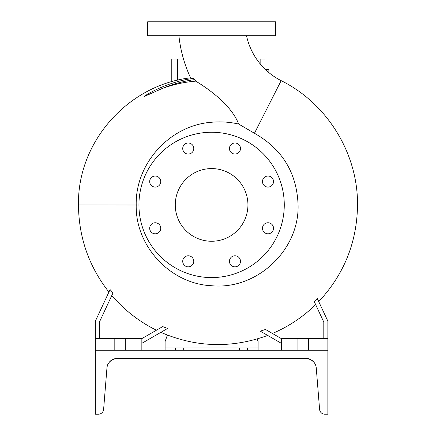 <?xml version="1.0" encoding="UTF-8"?>
<svg xmlns="http://www.w3.org/2000/svg" width="436" height="436" viewBox="0 0 436 436"><rect width="100%" height="100%" fill="white"/><g stroke="black" fill="none" stroke-linecap="round" stroke-linejoin="round"><path stroke-width="0.65" d="M178.913 35.752A132.866 132.866 0 0 0 190.565 77.821L191.742 78.578L193.186 78.36M193.371 78.333L191.742 78.578C176.073 81.063 161.353 86.274 147.581 94.203A127.895 127.895 0 0 1 193.371 78.333A127.895 127.895 0 0 0 147.581 94.203C146.583 94.732 142.223 97.424 144.975 96.198L161.663 88.748C172.656 84.617 184.014 82.082 195.742 81.145L194.799 79.592L193.371 78.333M195.742 81.145C209.454 89.402 231.571 105.49 238.677 124.064L254.45 133.274L281.16 80.66A66.016 66.016 0 0 1 246.525 35.752M267.998 176.04A5.521 5.521 0 0 0 262.477 181.561A5.521 5.521 0 0 0 267.998 187.082A5.521 5.521 0 0 0 273.519 181.561A5.521 5.521 0 0 0 267.998 176.04M267.998 222.758A5.521 5.521 0 0 0 262.477 228.279A5.521 5.521 0 0 0 267.998 233.8A5.521 5.521 0 0 0 273.519 228.279A5.521 5.521 0 0 0 267.998 222.758M234.966 255.79A5.521 5.521 0 0 0 229.44 261.311A5.521 5.521 0 0 0 234.966 266.837A5.521 5.521 0 0 0 240.487 261.311A5.521 5.521 0 0 0 234.966 255.79M188.248 255.79A5.521 5.521 0 0 0 182.722 261.311A5.521 5.521 0 0 0 188.248 266.837A5.521 5.521 0 0 0 193.769 261.311A5.521 5.521 0 0 0 188.248 255.79M155.211 222.758A5.521 5.521 0 0 0 149.69 228.279A5.521 5.521 0 0 0 155.211 233.8A5.521 5.521 0 0 0 160.737 228.279A5.521 5.521 0 0 0 155.211 222.758M155.211 176.04A5.521 5.521 0 0 0 149.69 181.561A5.521 5.521 0 0 0 155.211 187.082A5.521 5.521 0 0 0 160.737 181.561A5.521 5.521 0 0 0 155.211 176.04M188.248 143.003A5.521 5.521 0 0 0 182.722 148.529A5.521 5.521 0 0 0 188.248 154.05A5.521 5.521 0 0 0 193.769 148.529A5.521 5.521 0 0 0 188.248 143.003M229.44 148.529A5.521 5.521 0 0 0 234.966 154.05A5.521 5.521 0 0 0 240.487 148.529A5.521 5.521 0 0 0 234.966 143.003A5.521 5.521 0 0 0 229.44 148.529M238.677 124.064C229.701 122.004 220.681 121.404 211.607 122.249C170.045 125.219 135.242 163.347 136.212 204.98L136.212 205.067C135.264 246.286 170.52 283.929 211.607 285.733C256.711 290.136 299.358 250.291 298.082 205.067C296.889 173.005 282.348 149.068 254.45 133.274M99.408 338.625L99.408 322.09L113.038 292.856L110.079 289.575C108.542 292.878 108.542 292.878 110.079 289.575L95.337 321.185L95.337 338.625L114.815 338.625L114.815 350.255M156.437 330.199A139.46 139.46 0 0 1 111.818 295.477M141.847 343.328L167.577 328.466L162.672 326.602L141.847 338.625L141.847 350.255M317.332 298.584L314.171 301.429L323.801 322.09L323.801 338.625M281.367 343.328L260.254 331.137L265.519 329.48L281.367 338.625L327.872 338.625L327.872 321.185L317.315 298.54M272.424 333.464A139.46 139.46 0 0 0 315.659 304.622M136.212 204.98L78.48 204.92C77.297 141.978 127.906 84.938 190.565 77.821L191.164 78.208M211.607 168.585A36.335 36.335 0 0 0 175.272 204.92A36.335 36.335 0 0 0 211.607 241.255A36.335 36.335 0 0 0 247.937 204.92A36.335 36.335 0 0 0 211.607 168.585M211.607 277.585A72.665 72.665 0 0 0 284.272 204.92A72.665 72.665 0 0 0 211.607 132.255A72.665 72.665 0 0 0 138.937 204.92A72.665 72.665 0 0 0 211.607 277.585M114.815 338.625L141.847 338.625M175.561 350.255L175.561 347.928L183.703 347.928L183.703 350.255M258.112 350.255L258.112 347.928L183.703 347.928M211.607 35.752L275.552 35.752L275.552 21.8L147.657 21.8L147.657 35.752L211.607 35.752M239.511 350.255L239.511 347.928M247.648 347.928L247.648 350.255M258.112 347.928L258.112 341.535L257.202 338.968M167.386 335.082L165.097 341.535L165.097 350.255M175.561 347.928L165.097 347.928M327.872 338.625L327.872 350.255L95.337 350.255L95.337 414.2L98.4 414.2A5.232 5.232 0 0 0 103.615 409.388L106.945 368.017A10.464 10.464 0 0 1 117.377 358.392C115.524 358.496 115.524 358.496 117.377 358.392L305.832 358.392L310.432 359.455C313.609 361.586 315.353 363.52 315.664 365.27C315.353 363.515 313.609 361.58 310.432 359.455L311.538 360.082M308.399 338.625L308.399 350.255M297.935 338.625L297.935 350.255M281.367 338.625L281.367 350.255M95.337 338.625L95.337 350.255M125.279 338.625L125.279 350.255M268.865 72.583L268.865 69.471L265.96 69.471M256.515 59.007L265.96 59.007L265.96 70.022M171.784 81.674L171.784 59.007L183.496 59.007M111.545 360.169L112.161 359.782M309.108 358.921L307.009 358.457M307.887 358.594L308.208 358.665M309.702 359.133L310.432 359.455M115.976 358.485L115.447 358.572M111.169 360.43L110.679 360.817L111.169 360.43M109.447 362.027L109.093 362.463M108.504 363.313L107.856 364.518M112.695 359.498L112.777 359.455C109.61 361.575 107.866 363.51 107.545 365.27C107.856 363.52 109.6 361.586 112.777 359.455L117.377 358.392M309.026 358.888L308.448 358.724M307.811 358.583L307.217 358.485M306.219 358.397L306.906 358.447M110.668 360.823L111.899 359.94M314.438 362.905L314.688 363.281M315.19 364.169L314.694 363.292M314.225 362.605L313.538 361.776M312.547 360.828L311.059 359.787M305.832 358.392C307.685 358.496 307.685 358.496 305.832 358.392L306.192 358.397L305.832 358.392C307.685 358.496 307.685 358.496 305.832 358.392A10.464 10.464 0 0 1 316.264 368.017L319.593 409.388A5.232 5.232 0 0 0 324.809 414.2L327.872 414.2L327.872 350.255M313.348 361.569L314.029 362.349M315.528 364.921L315.664 365.27M306.612 358.419L306.334 358.403M115.573 358.55L115.268 358.605M114.701 358.741L114.243 358.872M112.543 359.575L112.199 359.765M114.085 358.921L114.761 358.724M115.409 358.577L114.766 358.724M194.799 79.592A126.451 126.451 0 0 0 161.663 88.748M177.599 59.007L177.599 80.164M260.145 59.007L260.145 63.836M318.738 301.598C344.086 274.413 357.013 242.236 357.52 205.067C358.054 153.592 327.3 103.485 281.16 80.66M78.48 204.92L78.48 205.067C78.785 237.506 88.933 266.505 108.924 292.06M160.857 332.346C196.064 347.536 231.674 348.56 267.699 335.437"/></g></svg>
